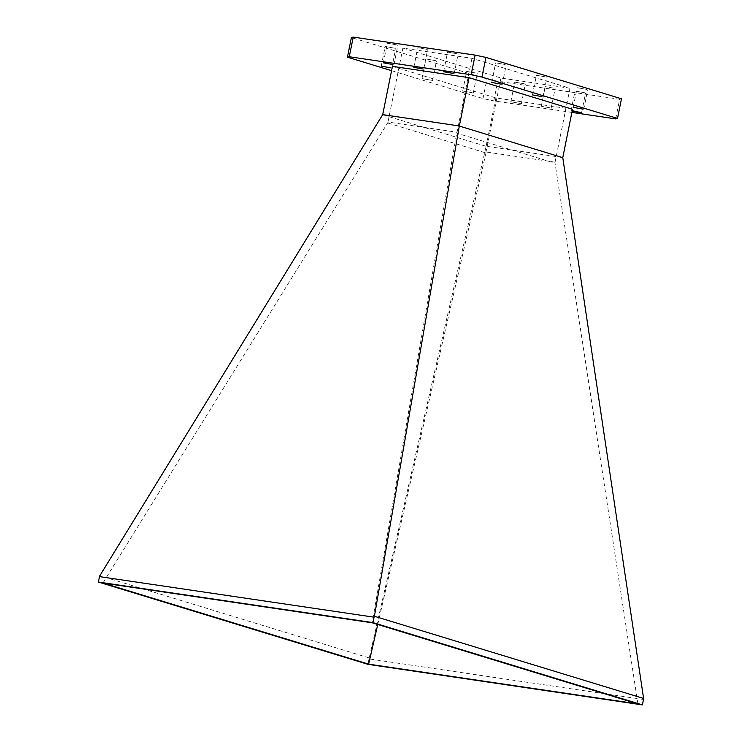 <?xml version="1.0" encoding="UTF-8"?>
<svg xmlns="http://www.w3.org/2000/svg" width="742" height="742" viewBox="0 0 742 742"><rect width="100%" height="100%" fill="white"/><g stroke="black" fill="none" stroke-linecap="round" stroke-linejoin="round"><path stroke-width="0.56" stroke-dasharray="3.71 2.78" d="M554.191 88.224L545.249 86.638L554.191 88.224M550.23 107.868L541.289 106.282L550.23 107.868M426.715 49.306L417.774 47.72L426.715 49.306M457.118 53.795L447.574 52.098L457.118 53.795M505.219 64.526L495.675 62.829L505.219 64.526M545.964 76.964L536.42 75.267L545.964 76.964M586.709 89.402L577.165 87.714L586.709 89.402M396.859 44.891L387.315 43.194L396.859 44.891M584.594 92.713L575.041 91.025L584.594 92.713M572.138 111.114L571.08 110.66L572.23 110.651M524.325 83.809L514.781 82.121L524.325 83.809M520.374 103.453L510.821 101.756L520.374 103.453M394.735 48.202L385.191 46.505L394.735 48.202M435.48 60.64L425.936 58.952L435.48 60.64M431.519 80.284L421.975 78.587L431.519 80.284M476.225 73.078L466.681 71.39L476.225 73.078M472.264 92.722L462.72 91.025L472.264 92.722M643.564 699.474L369.006 658.905L486.14 146.22L562.77 157.545M382.677 114.732L486.14 146.322M369.034 657.885L99.855 575.69M572.509 109.26L495.879 97.935L486.14 146.22M392.444 66.353L495.879 97.935M571.878 112.404L493.801 100.875L482.986 98.565L391.581 70.657M369.006 658.905L367.911 664.331M482.986 98.565L486.947 78.921L351.393 37.536M493.801 100.875L497.761 81.23L486.947 78.921M615.684 118.878L619.644 99.242L497.761 81.23M621.481 98.797L619.644 99.242M637.925 703.926L554.886 162.155L554.886 163.129L456.84 133.189L456.84 132.215L372.224 622.798M102.943 583.017L388.168 122.068L456.84 132.215M377.752 624.486L486.214 152.008L485.834 152.926L387.788 122.996L388.168 122.068M554.886 162.155L486.214 152.008M402.887 48.1L500.933 78.04L569.986 88.242L471.94 58.303L402.887 48.1L387.788 122.996M569.986 88.242L554.886 163.129M456.84 133.189L471.94 58.303M485.834 152.926L500.933 78.04M551.139 108.267L555.099 88.623M423.663 69.34L427.624 49.705M454.132 73.857L458.092 54.222M502.232 84.588L506.192 64.953M542.977 97.035L546.937 77.391M583.722 109.473L587.683 89.828M393.872 64.953L397.833 45.318M581.598 112.784L585.559 93.14M521.338 103.88L525.299 84.236M391.748 68.264L395.709 48.629M432.493 80.711L436.454 61.067M473.238 93.149L477.199 73.504M462.72 91.025L466.681 71.39M421.975 78.587L425.936 58.952M381.23 66.149L385.191 46.505M510.821 101.756L514.781 82.121M571.08 110.66L575.041 91.025M383.354 62.838L387.315 43.194M573.204 107.349L577.165 87.714M532.459 94.911L536.42 75.267M491.714 82.473L495.675 62.829M443.614 71.742L447.574 52.098M413.813 67.355L417.774 47.72M541.289 106.282L545.249 86.638"/><path stroke-width="1.11" d="M422.755 68.941L413.813 67.355L422.755 68.941M453.158 73.43L443.614 71.742L453.158 73.43M501.258 84.161L491.714 82.473L501.258 84.161M542.003 96.608L532.459 94.911L542.003 96.608M582.748 109.046L573.204 107.349L582.748 109.046M392.898 64.526L383.354 62.838L392.898 64.526M572.23 110.651L581.598 112.784L572.138 111.114M390.774 67.837L381.23 66.149L390.774 67.837M562.77 157.647L459.307 126.057L374.413 616.259L643.602 698.454L562.77 157.647L572.509 109.26L469.074 77.678L459.344 125.964L382.705 114.639L99.855 575.69L99.493 576.617L374.061 617.186L374.413 616.259M643.602 698.454L642.47 704.9L372.966 622.612L374.061 617.186M382.705 114.639L392.444 66.353L469.074 77.678M372.966 622.612L98.398 582.043L99.493 576.617M391.581 70.657L347.432 57.18L349.269 56.744L471.151 74.747L481.966 77.057L617.52 118.442L615.684 118.878L571.878 112.404M98.398 582.043L367.911 664.331L642.47 704.9M102.943 583.017L372.224 622.798L637.925 703.926L368.644 664.146L102.943 583.017M349.269 56.744L353.229 37.1L351.393 37.536L347.432 57.18M617.52 118.442L621.481 98.797L485.927 57.412L481.966 77.057M471.151 74.747L475.112 55.112L485.927 57.412M353.229 37.1L475.112 55.112M368.644 664.146L377.752 624.486"/></g></svg>
